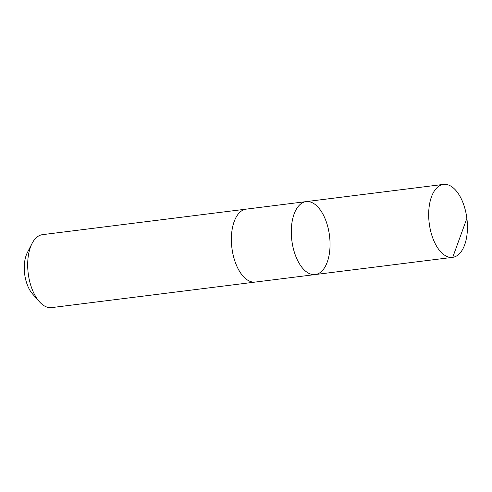 <?xml version="1.0" encoding="UTF-8"?>
<svg xmlns="http://www.w3.org/2000/svg" width="492" height="492" viewBox="0 0 492 492"><rect width="100%" height="100%" fill="white"/><g stroke="black" fill="none" stroke-linecap="round" stroke-linejoin="round"><path stroke-width="0.74" d="M255.594 282.033A36.759 18.985 -97.1 0 1 255.317 282.07A36.752 18.985 -97.1 0 1 234.315 259.352A36.752 18.985 -97.1 0 1 235.803 217.815A36.752 18.985 -97.1 0 1 246.172 209.131L306.098 201.622A36.752 18.985 82.9 0 0 295.729 210.299A36.752 18.985 82.9 0 0 294.241 251.836A36.752 18.985 82.9 0 0 315.243 274.554A36.752 18.985 82.9 0 0 329.511 235.73A36.752 18.985 82.9 0 0 306.098 201.622A36.752 18.985 82.9 0 0 295.729 210.299A36.752 18.985 82.9 0 0 294.241 251.836A36.752 18.985 82.9 0 0 315.243 274.554L452.628 257.341A36.759 18.985 -97.1 0 1 431.625 234.616A36.759 18.985 -97.1 0 1 433.114 193.073A36.759 18.985 -97.1 0 1 443.483 184.395A36.759 18.985 -97.1 0 1 464.491 207.114A36.759 18.985 -97.1 0 1 463.003 248.657A36.759 18.985 -97.1 0 1 452.628 257.341M315.243 274.554L255.317 282.07A36.759 18.985 -97.1 0 1 231.904 247.962A36.759 18.985 -97.1 0 1 246.172 209.131A36.759 18.985 -97.1 0 1 246.449 209.1M255.317 282.07L51.635 307.605A36.759 18.985 -97.1 0 1 39.342 301.645A36.759 18.985 -97.1 0 1 32.054 243.472A36.759 18.985 -97.1 0 1 42.49 234.659L246.172 209.131M39.342 301.645L32.558 293.97A26.144 13.505 -97.1 0 1 27.367 252.587L32.054 243.472M315.341 274.542L452.726 257.328L466.822 218.516M306.098 201.622L443.483 184.395"/></g></svg>
